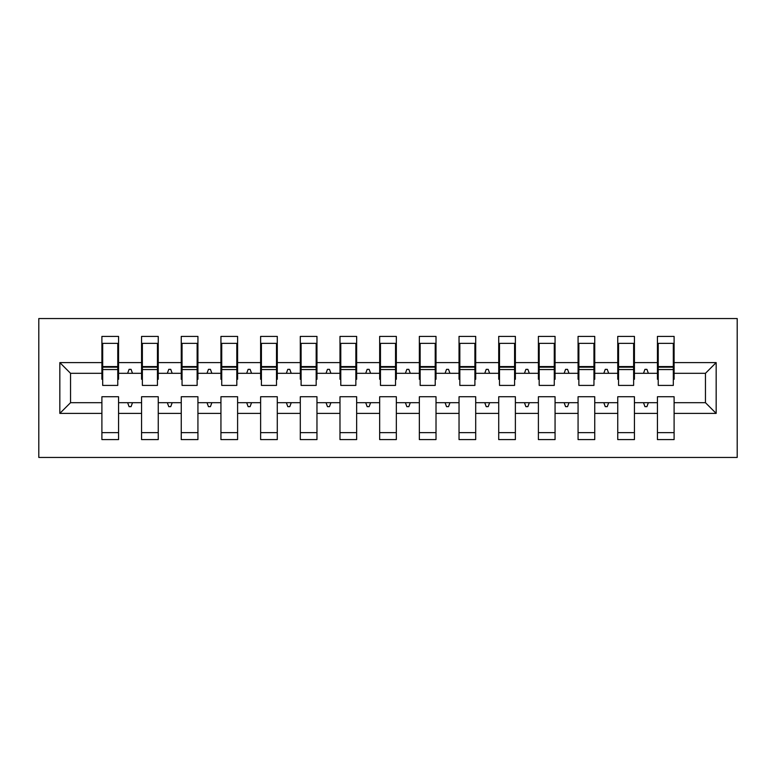 <?xml version="1.0" encoding="UTF-8"?>
<svg xmlns="http://www.w3.org/2000/svg" width="776" height="776" viewBox="0 0 776 776"><rect width="100%" height="100%" fill="white"/><g stroke="black" fill="none" stroke-linecap="round" stroke-linejoin="round"><path stroke-width="1.16" d="M38.8 457.442L737.2 457.442L737.2 318.558L38.8 318.558L38.8 457.442M716.17 413.395L705.452 402.686L705.452 373.314L716.17 362.605L716.17 413.395L674.101 413.395L674.101 396.73L657.437 396.73L657.437 402.686L634.428 402.686L634.428 396.73L617.754 396.73L617.754 402.686L594.746 402.686L594.746 396.73L578.072 396.73L578.072 402.686L555.063 402.686L555.063 396.73L538.398 396.73L538.398 402.686L515.38 402.686L515.38 396.73L498.716 396.73L498.716 402.686L475.698 402.686L475.698 396.73L459.033 396.73L459.033 402.686L436.015 402.686L436.015 396.73L419.35 396.73L419.35 402.686L396.332 402.686L396.332 396.73L379.668 396.73L379.668 402.686L356.65 402.686L356.65 396.73L339.985 396.73L339.985 402.686L316.967 402.686L316.967 396.73L300.302 396.73L300.302 402.686L277.284 402.686L277.284 396.73L260.62 396.73L260.62 402.686L237.601 402.686L237.601 396.73L220.937 396.73L220.937 402.686L197.929 402.686L197.929 396.73L181.254 396.73L181.254 402.686L158.246 402.686L158.246 396.73L141.571 396.73L141.571 402.686L118.563 402.686L118.563 439.585L101.898 439.585L101.898 402.686L70.548 402.686L59.83 413.395L59.83 362.605L70.548 373.314L70.548 402.686M674.101 413.395L674.101 439.585L657.437 439.585L657.437 402.686M705.452 373.314L674.101 373.314L674.101 336.415L657.437 336.415L657.437 362.605L634.428 362.605L634.428 379.27L633.633 379.27M658.232 379.27L657.437 379.27L657.437 362.605M657.437 413.395L634.428 413.395L634.428 439.585L617.754 439.585L617.754 402.686M634.428 362.605L634.428 336.415L617.754 336.415L617.754 362.605L594.746 362.605L594.746 379.27L593.95 379.27M618.55 379.27L617.754 379.27L617.754 362.605M617.754 413.395L594.746 413.395L594.746 439.585L578.072 439.585L578.072 402.686M594.746 362.605L594.746 336.415L578.072 336.415L578.072 362.605L555.063 362.605L555.063 379.27L554.268 379.27M578.867 379.27L578.072 379.27L578.072 362.605M578.072 413.395L555.063 413.395L555.063 439.585L538.398 439.585L538.398 402.686M555.063 362.605L555.063 336.415L538.398 336.415L538.398 362.605L515.38 362.605L515.38 379.27L514.585 379.27M539.184 379.27L538.398 379.27L538.398 362.605M538.398 413.395L515.38 413.395L515.38 439.585L498.716 439.585L498.716 402.686M515.38 362.605L515.38 336.415L498.716 336.415L498.716 362.605L475.698 362.605L475.698 379.27L474.902 379.27M499.502 379.27L498.716 379.27L498.716 362.605M498.716 413.395L475.698 413.395L475.698 439.585L459.033 439.585L459.033 402.686M475.698 362.605L475.698 336.415L459.033 336.415L459.033 362.605L436.015 362.605L436.015 379.27L435.22 379.27M459.829 379.27L459.033 379.27L459.033 362.605M459.033 413.395L436.015 413.395L436.015 439.585L419.35 439.585L419.35 402.686M436.015 362.605L436.015 336.415L419.35 336.415L419.35 362.605L396.332 362.605L396.332 379.27L395.537 379.27M420.146 379.27L419.35 379.27L419.35 362.605M419.35 413.395L396.332 413.395L396.332 439.585L379.668 439.585L379.668 402.686M396.332 362.605L396.332 336.415L379.668 336.415L379.668 362.605L356.65 362.605L356.65 379.27L355.854 379.27M380.463 379.27L379.668 379.27L379.668 362.605M379.668 413.395L356.65 413.395L356.65 439.585L339.985 439.585L339.985 402.686M356.65 362.605L356.65 336.415L339.985 336.415L339.985 362.605L316.967 362.605L316.967 379.27L316.171 379.27M340.78 379.27L339.985 379.27L339.985 362.605M339.985 413.395L316.967 413.395L316.967 439.585L300.302 439.585L300.302 402.686M316.967 362.605L316.967 336.415L300.302 336.415L300.302 362.605L277.284 362.605L277.284 379.27L276.498 379.27M301.098 379.27L300.302 379.27L300.302 362.605M300.302 413.395L277.284 413.395L277.284 439.585L260.62 439.585L260.62 402.686M277.284 362.605L277.284 336.415L260.62 336.415L260.62 362.605L237.601 362.605L237.601 379.27L236.816 379.27M261.415 379.27L260.62 379.27L260.62 362.605M260.62 413.395L237.601 413.395L237.601 439.585L220.937 439.585L220.937 402.686M237.601 362.605L237.601 336.415L220.937 336.415L220.937 362.605L197.929 362.605L197.929 379.27L197.133 379.27M221.732 379.27L220.937 379.27L220.937 362.605M220.937 413.395L197.929 413.395L197.929 439.585L181.254 439.585L181.254 402.686M197.929 362.605L197.929 336.415L181.254 336.415L181.254 362.605L158.246 362.605L158.246 379.27L157.45 379.27M182.05 379.27L181.254 379.27L181.254 362.605M181.254 413.395L158.246 413.395L158.246 439.585L141.571 439.585L141.571 402.686M158.246 362.605L158.246 336.415L141.571 336.415L141.571 362.605L118.563 362.605L118.563 336.415L101.898 336.415L101.898 362.605L59.83 362.605M142.367 379.27L141.571 379.27L141.571 362.605M118.563 402.686L118.563 396.73L101.898 396.73L101.898 402.686M102.684 379.27L101.898 379.27L101.898 362.605M674.101 373.314L674.101 379.27L673.316 379.27M634.428 413.395L634.428 402.686M594.746 413.395L594.746 402.686M555.063 413.395L555.063 402.686M515.38 413.395L515.38 402.686M475.698 413.395L475.698 402.686M436.015 413.395L436.015 402.686M396.332 413.395L396.332 402.686M356.65 413.395L356.65 402.686M316.967 413.395L316.967 402.686M277.284 413.395L277.284 402.686M237.601 413.395L237.601 402.686M197.929 413.395L197.929 402.686M158.246 413.395L158.246 402.686M716.17 362.605L674.101 362.605M141.571 413.395L118.563 413.395M101.898 413.395L59.83 413.395M643.498 373.314L648.367 373.314L646.922 369.347L644.943 369.347L643.498 373.314L634.428 373.314M657.437 373.314L648.367 373.314M643.498 402.686L644.943 406.653L646.922 406.653L648.367 402.686M603.815 373.314L608.685 373.314L607.239 369.347L605.261 369.347L603.815 373.314L594.746 373.314M617.754 373.314L608.685 373.314M603.815 402.686L605.261 406.653L607.239 406.653L608.685 402.686M564.133 373.314L569.002 373.314L567.557 369.347L565.578 369.347L564.133 373.314L555.063 373.314M578.072 373.314L569.002 373.314M564.133 402.686L565.578 406.653L567.557 406.653L569.002 402.686M524.45 373.314L529.319 373.314L527.874 369.347L525.895 369.347L524.45 373.314L515.38 373.314M538.398 373.314L529.319 373.314M524.45 402.686L525.895 406.653L527.874 406.653L529.319 402.686M484.767 373.314L489.637 373.314L488.201 369.347L486.212 369.347L484.767 373.314L475.698 373.314M498.716 373.314L489.637 373.314M484.767 402.686L486.212 406.653L488.201 406.653L489.637 402.686M445.084 373.314L449.964 373.314L448.518 369.347L446.53 369.347L445.084 373.314L436.015 373.314M459.033 373.314L449.964 373.314M445.084 402.686L446.53 406.653L448.518 406.653L449.964 402.686M405.402 373.314L410.281 373.314L408.836 369.347L406.847 369.347L405.402 373.314L396.332 373.314M419.35 373.314L410.281 373.314M405.402 402.686L406.847 406.653L408.836 406.653L410.281 402.686M365.719 373.314L370.598 373.314L369.153 369.347L367.164 369.347L365.719 373.314L356.65 373.314M379.668 373.314L370.598 373.314M365.719 402.686L367.164 406.653L369.153 406.653L370.598 402.686M326.036 373.314L330.915 373.314L329.47 369.347L327.482 369.347L326.036 373.314L316.967 373.314M339.985 373.314L330.915 373.314M326.036 402.686L327.482 406.653L329.47 406.653L330.915 402.686M286.363 373.314L291.233 373.314L289.787 369.347L287.799 369.347L286.363 373.314L277.284 373.314M300.302 373.314L291.233 373.314M286.363 402.686L287.799 406.653L289.787 406.653L291.233 402.686M246.681 373.314L251.55 373.314L250.105 369.347L248.126 369.347L246.681 373.314L237.601 373.314M260.62 373.314L251.55 373.314M246.681 402.686L248.126 406.653L250.105 406.653L251.55 402.686M206.998 373.314L211.867 373.314L210.422 369.347L208.443 369.347L206.998 373.314L197.929 373.314M220.937 373.314L211.867 373.314M206.998 402.686L208.443 406.653L210.422 406.653L211.867 402.686M167.315 373.314L172.185 373.314L170.739 369.347L168.761 369.347L167.315 373.314L158.246 373.314M181.254 373.314L172.185 373.314M167.315 402.686L168.761 406.653L170.739 406.653L172.185 402.686M127.633 373.314L132.502 373.314L131.057 369.347L129.078 369.347L127.633 373.314L118.563 373.314L118.563 362.605M141.571 373.314L132.502 373.314M127.633 402.686L129.078 406.653L131.057 406.653L132.502 402.686M118.563 373.314L118.563 379.27L117.768 379.27M101.898 373.314L70.548 373.314M705.452 402.686L674.101 402.686M101.898 343.361L102.684 343.361L101.898 343.361M102.684 369.551L102.684 343.361L118.563 343.361L117.768 343.361L117.768 385.42L102.684 385.42L102.684 369.551L117.768 369.551M101.898 432.639L118.563 432.639M141.571 343.361L142.367 343.361L141.571 343.361M142.367 369.551L142.367 343.361L158.246 343.361L157.45 343.361L157.45 385.42L142.367 385.42L142.367 369.551L157.45 369.551M141.571 432.639L158.246 432.639M181.254 343.361L182.05 343.361L181.254 343.361M182.05 369.551L182.05 343.361L197.929 343.361L197.133 343.361L197.133 385.42L182.05 385.42L182.05 369.551L197.133 369.551M181.254 432.639L197.929 432.639M220.937 343.361L221.732 343.361L220.937 343.361M221.732 369.551L221.732 343.361L237.601 343.361L236.816 343.361L236.816 385.42L221.732 385.42L221.732 369.551L236.816 369.551M220.937 432.639L237.601 432.639M260.62 343.361L261.415 343.361L260.62 343.361M261.415 369.551L261.415 343.361L277.284 343.361L276.498 343.361L276.498 385.42L261.415 385.42L261.415 369.551L276.498 369.551M260.62 432.639L277.284 432.639M300.302 343.361L301.098 343.361L300.302 343.361M301.098 369.551L301.098 343.361L316.967 343.361L316.171 343.361L316.171 385.42L301.098 385.42L301.098 369.551L316.171 369.551M300.302 432.639L316.967 432.639M339.985 343.361L340.78 343.361L339.985 343.361M340.78 369.551L340.78 343.361L356.65 343.361L355.854 343.361L355.854 385.42L340.78 385.42L340.78 369.551L355.854 369.551M339.985 432.639L356.65 432.639M379.668 343.361L380.463 343.361L379.668 343.361M380.463 369.551L380.463 343.361L396.332 343.361L395.537 343.361L395.537 385.42L380.463 385.42L380.463 369.551L395.537 369.551M379.668 432.639L396.332 432.639M419.35 343.361L420.146 343.361L419.35 343.361M420.146 369.551L420.146 343.361L436.015 343.361L435.22 343.361L435.22 385.42L420.146 385.42L420.146 369.551L435.22 369.551M419.35 432.639L436.015 432.639M459.033 343.361L459.829 343.361L459.033 343.361M459.829 369.551L459.829 343.361L475.698 343.361L474.902 343.361L474.902 385.42L459.829 385.42L459.829 369.551L474.902 369.551M459.033 432.639L475.698 432.639M498.716 343.361L499.502 343.361L498.716 343.361M499.502 369.551L499.502 343.361L515.38 343.361L514.585 343.361L514.585 385.42L499.502 385.42L499.502 369.551L514.585 369.551M498.716 432.639L515.38 432.639M538.398 343.361L539.184 343.361L538.398 343.361M539.184 369.551L539.184 343.361L555.063 343.361L554.268 343.361L554.268 385.42L539.184 385.42L539.184 369.551L554.268 369.551M538.398 432.639L555.063 432.639M578.072 343.361L578.867 343.361L578.072 343.361M578.867 369.551L578.867 343.361L594.746 343.361L593.95 343.361L593.95 385.42L578.867 385.42L578.867 369.551L593.95 369.551M578.072 432.639L594.746 432.639M617.754 343.361L618.55 343.361L617.754 343.361M618.55 369.551L618.55 343.361L634.428 343.361L633.633 343.361L633.633 385.42L618.55 385.42L618.55 369.551L633.633 369.551M617.754 432.639L634.428 432.639M657.437 343.361L658.232 343.361L657.437 343.361M658.232 369.551L658.232 343.361L674.101 343.361L673.316 343.361L673.316 385.42L658.232 385.42L658.232 369.551L673.316 369.551M657.437 432.639L674.101 432.639M117.768 353.274L118.563 353.274M101.898 353.274L102.684 353.274M102.684 367.164L117.768 367.164M157.45 353.274L158.246 353.274M141.571 353.274L142.367 353.274M142.367 367.164L157.45 367.164M197.133 353.274L197.929 353.274M181.254 353.274L182.05 353.274M182.05 367.164L197.133 367.164M236.816 353.274L237.601 353.274M220.937 353.274L221.732 353.274M221.732 367.164L236.816 367.164M276.498 353.274L277.284 353.274M260.62 353.274L261.415 353.274M261.415 367.164L276.498 367.164M316.171 353.274L316.967 353.274M300.302 353.274L301.098 353.274M301.098 367.164L316.171 367.164M355.854 353.274L356.65 353.274M339.985 353.274L340.78 353.274M340.78 367.164L355.854 367.164M395.537 353.274L396.332 353.274M379.668 353.274L380.463 353.274M380.463 367.164L395.537 367.164M435.22 353.274L436.015 353.274M419.35 353.274L420.146 353.274M420.146 367.164L435.22 367.164M474.902 353.274L475.698 353.274M459.033 353.274L459.829 353.274M459.829 367.164L474.902 367.164M514.585 353.274L515.38 353.274M498.716 353.274L499.502 353.274M499.502 367.164L514.585 367.164M554.268 353.274L555.063 353.274M538.398 353.274L539.184 353.274M539.184 367.164L554.268 367.164M593.95 353.274L594.746 353.274M578.072 353.274L578.867 353.274M578.867 367.164L593.95 367.164M633.633 353.274L634.428 353.274M617.754 353.274L618.55 353.274M618.55 367.164L633.633 367.164M673.316 353.274L674.101 353.274M657.437 353.274L658.232 353.274M658.232 367.164L673.316 367.164M102.684 366.563L117.768 366.563M142.367 366.563L157.45 366.563M182.05 366.563L197.133 366.563M221.732 366.563L236.816 366.563M261.415 366.563L276.498 366.563M301.098 366.563L316.171 366.563M340.78 366.563L355.854 366.563M380.463 366.563L395.537 366.563M420.146 366.563L435.22 366.563M459.829 366.563L474.902 366.563M499.502 366.563L514.585 366.563M539.184 366.563L554.268 366.563M578.867 366.563L593.95 366.563M618.55 366.563L633.633 366.563M658.232 366.563L673.316 366.563"/></g></svg>
